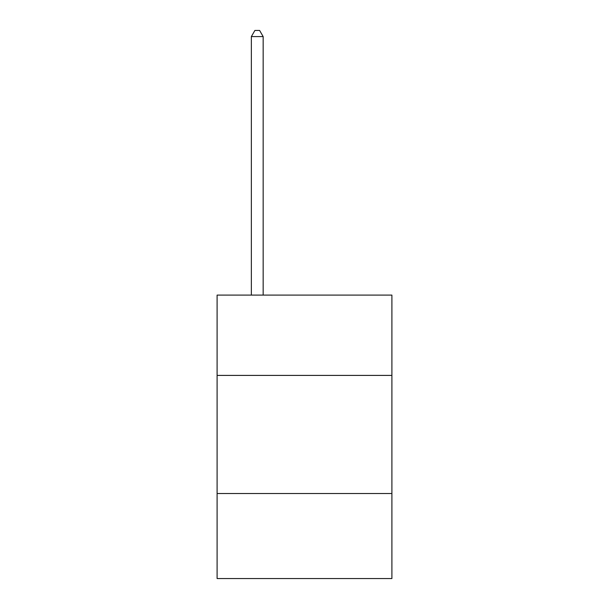 <?xml version="1.0" encoding="UTF-8"?>
<svg xmlns="http://www.w3.org/2000/svg" width="609" height="609" viewBox="0 0 609 609"><rect width="100%" height="100%" fill="white"/><g stroke="black" fill="none" stroke-linecap="round" stroke-linejoin="round"><path stroke-width="0.91" d="M391.899 375.41L391.899 295.099L217.101 295.099L217.101 375.41L391.899 375.41L391.899 578.55L217.101 578.55L217.101 375.41M391.899 493.518L217.101 493.518M263.164 295.099L263.164 36.593L251.35 36.593L251.35 295.099M251.35 36.593L254.897 30.45L259.617 30.45L263.164 36.593"/></g></svg>
